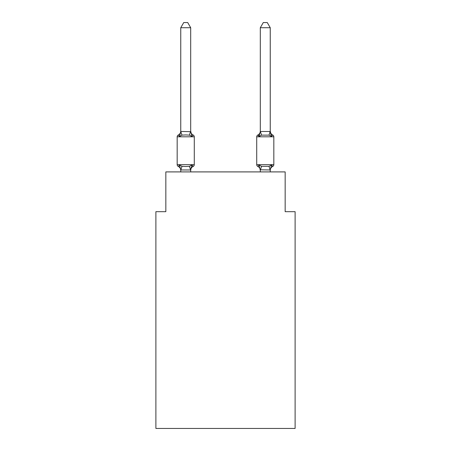 <?xml version="1.0" encoding="UTF-8"?>
<svg xmlns="http://www.w3.org/2000/svg" width="451" height="451" viewBox="0 0 451 451"><rect width="100%" height="100%" fill="white"/><g stroke="black" fill="none" stroke-linecap="round" stroke-linejoin="round"><path stroke-width="0.68" d="M295.106 428.45L295.106 211.677L285.162 211.677L285.162 171.904L165.838 171.904L165.838 211.677L155.894 211.677L155.894 428.45L295.106 428.45M270.245 171.904L270.245 169.779L271.491 165.032L272.708 166.436A1.99 1.99 0 0 0 273.825 164.643L273.825 136.805A1.99 1.99 0 0 0 272.708 135.012A4.375 4.375 0 0 1 270.245 131.078L271.491 136.416L270.453 133.163L271.491 136.416L270.453 133.163L271.491 136.416L270.453 133.163L271.491 136.416L270.453 133.163L271.491 136.416L270.453 133.163L271.491 136.416L270.453 133.163L271.491 136.416L270.453 133.163L271.491 136.416L270.453 133.163L271.491 136.416L270.453 133.163L271.491 136.416L270.453 133.163L271.491 136.416L270.453 133.163L271.491 136.416L272.708 135.012L271.491 136.416L272.708 135.012L271.491 136.416L272.708 135.012L271.491 136.416L272.708 135.012L271.491 136.416L272.708 135.012L271.491 136.416L272.708 135.012L271.491 136.416L272.708 135.012L271.491 136.416L272.708 135.012L271.491 136.416L272.708 135.012L271.491 136.416L272.708 135.012L271.491 136.416L272.708 135.012L271.491 136.416L272.708 135.012L271.491 136.416L272.708 135.012L271.491 136.416L272.708 135.012L271.491 136.416L272.708 135.012L271.491 136.416L272.708 135.012L271.491 136.416L272.708 135.012L271.491 136.416L272.708 135.012L271.491 136.416L272.708 135.012L271.491 136.416L272.708 135.012L271.491 136.416L272.708 135.012L271.491 136.416L272.708 135.012L271.491 136.416L269.005 135.137L261.546 135.137L259.06 136.416L259.522 134.838L259.06 136.416L259.522 134.838L259.06 136.416L259.522 134.838L259.06 136.416L259.522 134.838L259.06 136.416L259.522 134.838L259.06 136.416L259.522 134.838L259.06 136.416L259.522 134.838L259.06 136.416L259.522 134.838L259.06 136.416L259.522 134.838L259.06 136.416L259.522 134.838L259.06 136.416L259.522 134.838L259.06 136.416L257.842 135.012A1.99 1.99 0 0 0 256.72 136.805L256.72 164.643A1.99 1.99 0 0 0 257.842 166.436L259.06 165.032L261.546 166.312L269.005 166.312L271.491 165.032L272.708 166.436A1.99 1.99 0 0 0 273.825 164.643A1.99 1.99 0 0 1 272.708 166.436L272.139 166.16L272.708 166.436A1.99 1.99 0 0 0 273.825 164.643A1.99 1.99 0 0 1 272.708 166.436A1.99 1.99 0 0 0 273.825 164.643A1.99 1.99 0 0 1 272.708 166.436L272.139 166.16L272.708 166.436A1.99 1.99 0 0 0 273.825 164.643A1.99 1.99 0 0 1 272.708 166.436A1.99 1.99 0 0 0 273.825 164.643A1.99 1.99 0 0 1 272.708 166.436L272.139 166.16L272.708 166.436A1.99 1.99 0 0 0 273.825 164.643A1.99 1.99 0 0 1 272.708 166.436A1.99 1.99 0 0 0 273.825 164.643A1.99 1.99 0 0 1 272.708 166.436L272.139 166.16L272.708 166.436A1.99 1.99 0 0 0 273.825 164.643A1.99 1.99 0 0 1 272.708 166.436A1.99 1.99 0 0 0 273.825 164.643A1.99 1.99 0 0 1 272.708 166.436L272.139 166.16L272.708 166.436A1.99 1.99 0 0 0 273.825 164.643A1.99 1.99 0 0 1 272.708 166.436A1.99 1.99 0 0 0 273.825 164.643A1.99 1.99 0 0 1 272.708 166.436L272.139 166.16L272.708 166.436A1.99 1.99 0 0 0 273.825 164.643A1.99 1.99 0 0 1 272.708 166.436A1.99 1.99 0 0 0 273.825 164.643A1.99 1.99 0 0 1 272.708 166.436L272.139 166.16L272.708 166.436A1.99 1.99 0 0 0 273.825 164.643A1.99 1.99 0 0 1 272.708 166.436A1.99 1.99 0 0 0 273.825 164.643A1.99 1.99 0 0 1 272.708 166.436L272.139 166.16L272.708 166.436A1.99 1.99 0 0 0 273.825 164.643A1.99 1.99 0 0 1 272.708 166.436A1.99 1.99 0 0 0 273.825 164.643A1.99 1.99 0 0 1 272.708 166.436L272.139 166.16L272.708 166.436A1.99 1.99 0 0 0 273.825 164.643A1.99 1.99 0 0 1 272.708 166.436A1.99 1.99 0 0 0 273.825 164.643A1.99 1.99 0 0 1 272.708 166.436L272.139 166.16L272.708 166.436A1.99 1.99 0 0 0 273.825 164.643A1.99 1.99 0 0 1 272.708 166.436A1.99 1.99 0 0 0 273.825 164.643A1.99 1.99 0 0 1 272.708 166.436L272.139 166.16M270.245 169.959L260.3 169.779L260.3 170.365L259.06 165.032L257.842 166.436A4.375 4.375 0 0 1 260.3 170.365A4.375 4.375 0 0 0 257.842 166.436L259.06 165.032L257.842 166.436A4.375 4.375 0 0 1 260.3 170.365A4.375 4.375 0 0 0 257.842 166.436A4.375 4.375 0 0 1 260.3 170.365A4.375 4.375 0 0 0 257.842 166.436L259.06 165.032L257.842 166.436A4.375 4.375 0 0 1 260.3 170.365A4.375 4.375 0 0 0 257.842 166.436L259.06 165.032L257.842 166.436A4.375 4.375 0 0 1 260.3 170.365A4.375 4.375 0 0 0 257.842 166.436L259.06 165.032L257.842 166.436A4.375 4.375 0 0 1 260.3 170.365A4.375 4.375 0 0 0 257.842 166.436L259.06 165.032L257.842 166.436A4.375 4.375 0 0 1 260.3 170.365A4.375 4.375 0 0 0 257.842 166.436A4.375 4.375 0 0 1 260.3 170.365A4.375 4.375 0 0 0 257.842 166.436L259.06 165.032L257.842 166.436A4.375 4.375 0 0 1 260.3 170.365A4.375 4.375 0 0 0 257.842 166.436L259.06 165.032L257.842 166.436A4.375 4.375 0 0 1 260.3 170.365A4.375 4.375 0 0 0 257.842 166.436L259.06 165.032L257.842 166.436A4.375 4.375 0 0 1 260.3 170.365A4.375 4.375 0 0 0 257.842 166.436L259.06 165.032L257.842 166.436A1.99 1.99 0 0 1 256.72 164.643A1.99 1.99 0 0 0 257.842 166.436A1.99 1.99 0 0 1 256.72 164.643A1.99 1.99 0 0 0 257.842 166.436A1.99 1.99 0 0 1 256.72 164.643A1.99 1.99 0 0 0 257.842 166.436A1.99 1.99 0 0 1 256.72 164.643A1.99 1.99 0 0 0 257.842 166.436A1.99 1.99 0 0 1 256.72 164.643A1.99 1.99 0 0 0 257.842 166.436L259.06 165.032L257.842 166.436A1.99 1.99 0 0 1 256.72 164.643A1.99 1.99 0 0 0 257.842 166.436L259.06 165.032L257.842 166.436A1.99 1.99 0 0 1 256.72 164.643A1.99 1.99 0 0 0 257.842 166.436L259.06 165.032L257.842 166.436A1.99 1.99 0 0 1 256.72 164.643A1.99 1.99 0 0 0 257.842 166.436L259.06 165.032L257.842 166.436A1.99 1.99 0 0 1 256.72 164.643A1.99 1.99 0 0 0 257.842 166.436L259.06 165.032L257.842 166.436A1.99 1.99 0 0 1 256.72 164.643A1.99 1.99 0 0 0 257.842 166.436L259.06 165.032L257.842 166.436A1.99 1.99 0 0 1 256.72 164.643L273.825 164.643A1.99 1.99 0 0 1 272.708 166.436L271.491 165.032M260.3 131.489L270.245 131.489L270.245 27.72L260.3 27.72L260.3 131.669L259.06 136.416L257.842 135.012L259.06 136.416L257.842 135.012L258.406 135.289M270.245 170.365L270.245 170.365A4.375 4.375 0 0 1 272.708 166.436M260.3 131.078L260.3 131.078A4.375 4.375 0 0 1 257.842 135.012L259.06 136.416L257.842 135.012L259.06 136.416L257.842 135.012L259.06 136.416L257.842 135.012L258.705 135.571L257.842 135.012L259.06 136.416L257.842 135.012L259.06 136.416L257.842 135.012L258.705 135.571L257.842 135.012L258.705 135.571L257.842 135.012L259.06 136.416M180.755 170.365L180.755 170.365A4.375 4.375 0 0 0 178.292 166.436A1.99 1.99 0 0 1 177.175 164.643A1.99 1.99 0 0 0 178.292 166.436L179.509 165.032L178.292 166.436A1.99 1.99 0 0 1 177.175 164.643A1.99 1.99 0 0 0 178.292 166.436L179.509 165.032L178.292 166.436A1.99 1.99 0 0 1 177.175 164.643A1.99 1.99 0 0 0 178.292 166.436A1.99 1.99 0 0 1 177.175 164.643A1.99 1.99 0 0 0 178.292 166.436A1.99 1.99 0 0 1 177.175 164.643A1.99 1.99 0 0 0 178.292 166.436L179.509 165.032L178.292 166.436A1.99 1.99 0 0 1 177.175 164.643A1.99 1.99 0 0 0 178.292 166.436L179.509 165.032L178.292 166.436A1.99 1.99 0 0 1 177.175 164.643A1.99 1.99 0 0 0 178.292 166.436L179.509 165.032L178.292 166.436A1.99 1.99 0 0 1 177.175 164.643A1.99 1.99 0 0 0 178.292 166.436A1.99 1.99 0 0 1 177.175 164.643A1.99 1.99 0 0 0 178.292 166.436A1.99 1.99 0 0 1 177.175 164.643A1.99 1.99 0 0 0 178.292 166.436A1.99 1.99 0 0 1 177.175 164.643A1.99 1.99 0 0 0 178.292 166.436L179.509 165.032L178.292 166.436A1.99 1.99 0 0 1 177.175 164.643A1.99 1.99 0 0 0 178.292 166.436L179.509 165.032L178.292 166.436A1.99 1.99 0 0 1 177.175 164.643A1.99 1.99 0 0 0 178.292 166.436L179.509 165.032L178.292 166.436A1.99 1.99 0 0 1 177.175 164.643A1.99 1.99 0 0 0 178.292 166.436A1.99 1.99 0 0 1 177.175 164.643A1.99 1.99 0 0 0 178.292 166.436A1.99 1.99 0 0 1 177.175 164.643A1.99 1.99 0 0 0 178.292 166.436L179.509 165.032L178.292 166.436A1.99 1.99 0 0 1 177.175 164.643A1.99 1.99 0 0 0 178.292 166.436L179.509 165.032L178.292 166.436A1.99 1.99 0 0 1 177.175 164.643A1.99 1.99 0 0 0 178.292 166.436L179.509 165.032L178.292 166.436A1.99 1.99 0 0 1 177.175 164.643A1.99 1.99 0 0 0 178.292 166.436L179.509 165.032L178.292 166.436A1.99 1.99 0 0 1 177.175 164.643A1.99 1.99 0 0 0 178.292 166.436A1.99 1.99 0 0 1 177.175 164.643A1.99 1.99 0 0 0 178.292 166.436A1.99 1.99 0 0 1 177.175 164.643A1.99 1.99 0 0 0 178.292 166.436L179.509 165.032L178.292 166.436L179.509 165.032L178.292 166.436L179.509 165.032L178.292 166.436L179.509 165.032L178.292 166.436L179.509 165.032L178.292 166.436L179.509 165.032L181.995 166.312L185.727 166.515L189.454 166.312L191.94 165.032L193.158 166.436L192.594 166.16M180.755 131.669L180.755 131.078A4.375 4.375 0 0 1 178.292 135.012A1.99 1.99 0 0 0 177.175 136.805L194.28 136.805A1.99 1.99 0 0 0 193.158 135.012L191.94 136.416L193.158 135.012L191.94 136.416L193.158 135.012L191.94 136.416L193.158 135.012L191.94 136.416L193.158 135.012L191.94 136.416L193.158 135.012L191.94 136.416L193.158 135.012L191.94 136.416L193.158 135.012L191.94 136.416L193.158 135.012L191.94 136.416L193.158 135.012L191.94 136.416L193.158 135.012L191.94 136.416L189.454 135.137L185.727 134.934L181.995 135.137L179.509 136.416L178.292 135.012L179.509 136.416L178.292 135.012L179.509 136.416L178.292 135.012L179.509 136.416L178.292 135.012L179.509 136.416L178.292 135.012L179.509 136.416L178.292 135.012L179.509 136.416L178.292 135.012L179.509 136.416L178.292 135.012L179.509 136.416L178.292 135.012L179.509 136.416L178.292 135.012L179.509 136.416L178.292 135.012L179.509 136.416L178.292 135.012L179.509 136.416L178.292 135.012L179.509 136.416L178.292 135.012L179.509 136.416L178.292 135.012L179.509 136.416L178.292 135.012L179.509 136.416L178.292 135.012L179.509 136.416L178.292 135.012L179.509 136.416L178.292 135.012L179.509 136.416L178.292 135.012L179.509 136.416L178.292 135.012L179.509 136.416L178.292 135.012L179.509 136.416L180.834 131.461L190.7 131.669L190.7 131.078L191.94 136.416L193.158 135.012A1.99 1.99 0 0 1 194.28 136.805A1.99 1.99 0 0 0 193.158 135.012A1.99 1.99 0 0 1 194.28 136.805A1.99 1.99 0 0 0 193.158 135.012A1.99 1.99 0 0 1 194.28 136.805A1.99 1.99 0 0 0 193.158 135.012A1.99 1.99 0 0 1 194.28 136.805A1.99 1.99 0 0 0 193.158 135.012A1.99 1.99 0 0 1 194.28 136.805A1.99 1.99 0 0 0 193.158 135.012A1.99 1.99 0 0 1 194.28 136.805A1.99 1.99 0 0 0 193.158 135.012A1.99 1.99 0 0 1 194.28 136.805A1.99 1.99 0 0 0 193.158 135.012A1.99 1.99 0 0 1 194.28 136.805A1.99 1.99 0 0 0 193.158 135.012A1.99 1.99 0 0 1 194.28 136.805A1.99 1.99 0 0 0 193.158 135.012A1.99 1.99 0 0 1 194.28 136.805A1.99 1.99 0 0 0 193.158 135.012A1.99 1.99 0 0 1 194.28 136.805A1.99 1.99 0 0 0 193.158 135.012A1.99 1.99 0 0 1 194.28 136.805A1.99 1.99 0 0 0 193.158 135.012A1.99 1.99 0 0 1 194.28 136.805A1.99 1.99 0 0 0 193.158 135.012A1.99 1.99 0 0 1 194.28 136.805A1.99 1.99 0 0 0 193.158 135.012A1.99 1.99 0 0 1 194.28 136.805A1.99 1.99 0 0 0 193.158 135.012A1.99 1.99 0 0 1 194.28 136.805A1.99 1.99 0 0 0 193.158 135.012A1.99 1.99 0 0 1 194.28 136.805A1.99 1.99 0 0 0 193.158 135.012A1.99 1.99 0 0 1 194.28 136.805A1.99 1.99 0 0 0 193.158 135.012A1.99 1.99 0 0 1 194.28 136.805A1.99 1.99 0 0 0 193.158 135.012A1.99 1.99 0 0 1 194.28 136.805A1.99 1.99 0 0 0 193.158 135.012A1.99 1.99 0 0 1 194.28 136.805A1.99 1.99 0 0 0 193.158 135.012A1.99 1.99 0 0 1 194.28 136.805L194.28 164.643A1.99 1.99 0 0 1 193.158 166.436L191.94 165.032L193.158 166.436A4.375 4.375 0 0 0 190.7 170.365L191.162 167.439L190.615 169.982L180.755 169.959L179.509 165.032M190.7 27.72L180.755 27.72L183.737 22.55L187.712 22.55L190.7 27.72L190.7 131.669M191.94 165.032L193.158 166.436L191.94 165.032L193.158 166.436L191.94 165.032L193.158 166.436L191.94 165.032L193.158 166.436L191.94 165.032L193.158 166.436L191.94 165.032L193.158 166.436L191.94 165.032L193.158 166.436L191.94 165.032L193.158 166.436L191.94 165.032L193.158 166.436L191.94 165.032L193.158 166.436L191.94 165.032L190.7 169.779M260.3 171.904L260.3 169.779M177.175 136.805L177.175 164.643L194.28 164.643M180.755 27.72L180.755 131.489L181.995 135.137M190.7 171.904L190.7 169.959M180.755 171.904L180.755 169.959M191.94 136.416L193.158 135.012A4.375 4.375 0 0 1 190.7 131.078M260.3 27.72L263.288 22.55L267.263 22.55L270.245 27.72M181.995 166.312L180.834 169.982M189.454 166.312L190.615 169.982M190.615 131.461L189.454 135.137M273.825 136.805L256.72 136.805M270.166 169.982L269.005 166.312M260.385 169.982L261.546 166.312M269.005 135.137L270.166 131.461M261.546 135.137L260.385 131.461"/></g></svg>
